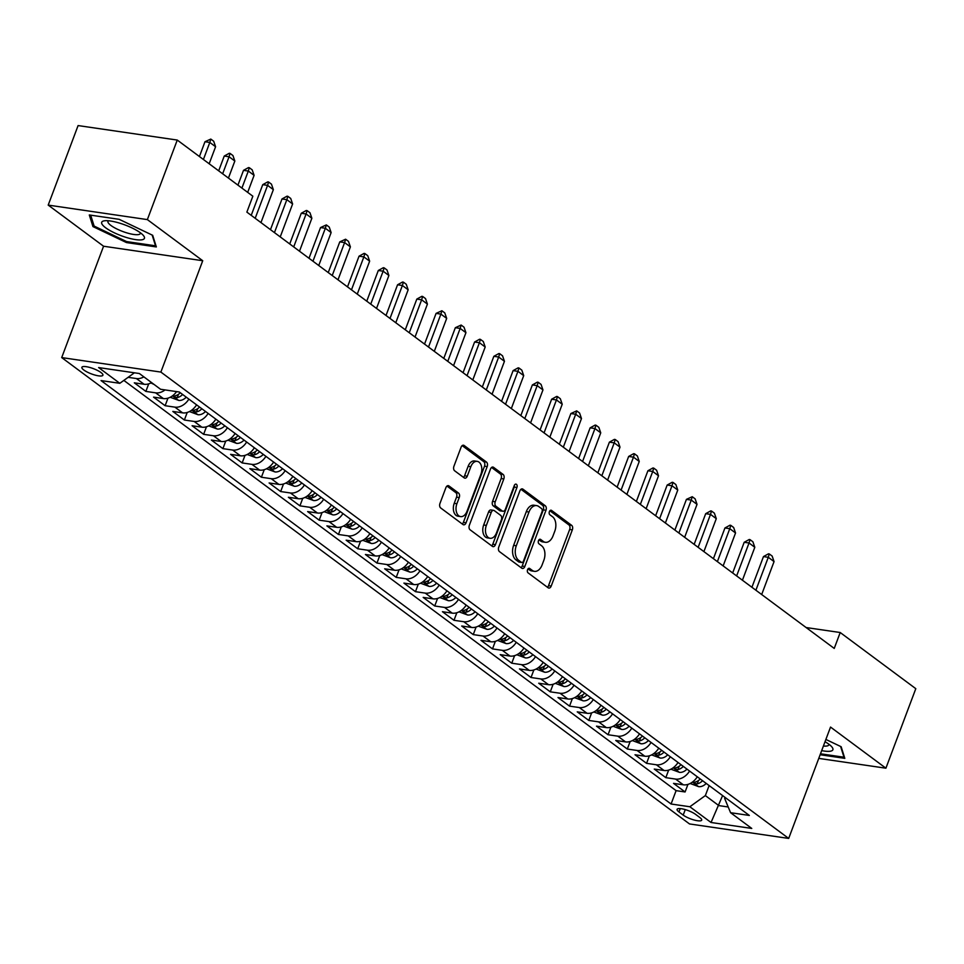 <?xml version="1.0" encoding="UTF-8"?>
<svg xmlns="http://www.w3.org/2000/svg" width="964" height="964" viewBox="0 0 964 964"><rect width="100%" height="100%" fill="white"/><g stroke="black" fill="none" stroke-linecap="round" stroke-linejoin="round"><path stroke-width="1.45" d="M527.561 569.688A2.41 1.53 98.3 0 0 528.067 572.857L548.142 587.787A3.446 2.193 98.3 0 0 548.817 588.064A3.446 2.193 98.3 0 0 551.215 586.064L572.339 529.851A3.446 2.193 98.3 0 0 571.628 525.32L551.541 510.402A2.41 1.53 98.3 0 0 551.071 510.209A2.41 1.53 98.3 0 0 549.396 511.607A2.41 1.53 98.3 0 0 549.89 514.776L552.493 516.704A11.026 7.013 98.3 0 1 554.782 531.2L553.023 535.876A11.026 7.013 98.3 0 1 545.383 542.298A11.026 7.013 98.3 0 1 543.226 541.382L540.623 539.442A2.41 1.53 98.3 0 0 540.153 539.25A2.41 1.53 98.3 0 0 538.478 540.647A2.41 1.53 98.3 0 0 538.984 543.817L541.575 545.757A11.026 7.013 98.3 0 1 543.865 560.241L542.105 564.916A11.026 7.013 98.3 0 1 534.466 571.339A11.026 7.013 98.3 0 1 532.309 570.423L529.706 568.495A2.41 1.53 98.3 0 0 529.236 568.29A2.41 1.53 98.3 0 0 527.561 569.688M83.82 370.007A11.231 2.808 -159.4 0 0 95.159 375.117A11.231 2.808 -159.4 0 0 102.907 375.213A11.231 2.808 -159.4 0 0 100.967 372.514A11.231 2.808 -159.4 0 0 89.628 367.417A11.231 2.808 -159.4 0 0 81.88 367.308A11.231 2.808 -159.4 0 0 83.82 370.007M448.959 485.94A3.446 2.193 98.3 0 0 448.284 485.651A3.446 2.193 98.3 0 0 445.898 487.663L439.97 503.425A3.446 2.193 98.3 0 0 440.681 507.956L462.985 524.524A3.446 2.193 98.3 0 0 463.66 524.814A3.446 2.193 98.3 0 0 466.058 522.801L487.182 466.6A3.446 2.193 98.3 0 0 486.471 462.069L464.154 445.501A3.446 2.193 98.3 0 0 463.479 445.211A3.446 2.193 98.3 0 0 461.093 447.212L453.936 466.263A3.446 2.193 98.3 0 0 454.647 470.793L464.202 477.879A3.446 2.193 98.3 0 0 464.877 478.168A3.446 2.193 98.3 0 0 467.263 476.168L470.818 466.721A9.218 5.868 98.3 0 1 477.204 461.358A9.218 5.868 98.3 0 1 480.928 474.228L467.022 511.233A9.218 5.868 98.3 0 1 460.623 516.596A9.218 5.868 98.3 0 1 456.9 503.726L459.226 497.557A3.446 2.193 98.3 0 0 458.503 493.026L448.959 485.94L447.549 485.736M202.729 260.726L147.359 219.599L177.256 140.057L78.096 125.573L48.2 205.103L103.57 246.23L61.708 357.584L160.88 372.08L202.729 260.726L103.57 246.23M818.761 758.391L885.904 768.2L830.534 727.073L788.685 838.427L160.88 372.08M885.904 768.2L915.8 688.67L840.21 632.517L806.109 627.54M177.256 140.057L252.845 196.21L246.868 212.116L834.234 648.423L840.21 632.517M498.75 547.094A3.446 2.193 98.3 0 0 499.473 551.625L521.777 568.194A3.446 2.193 98.3 0 0 522.452 568.483A3.446 2.193 98.3 0 0 524.838 566.471L545.973 510.269A3.446 2.193 98.3 0 0 545.25 505.738L522.946 489.17A3.446 2.193 98.3 0 0 522.271 488.881A3.446 2.193 98.3 0 0 519.885 490.881L498.75 547.094M492.387 546.359L470.083 529.79A3.446 2.193 98.3 0 1 469.36 525.26L490.495 469.046A3.446 2.193 98.3 0 1 492.881 467.046A3.446 2.193 98.3 0 1 493.556 467.335L503.1 474.421A3.446 2.193 98.3 0 1 503.811 478.951L495.243 501.75A3.446 2.193 98.3 0 0 495.966 506.269L502.292 510.98A3.446 2.193 98.3 0 0 502.967 511.269A3.446 2.193 98.3 0 0 505.365 509.257L514.282 485.531A2.41 1.53 98.3 0 1 515.957 484.121A2.41 1.53 98.3 0 1 516.933 487.495L495.448 544.636A3.446 2.193 98.3 0 1 493.062 546.648A3.446 2.193 98.3 0 1 492.387 546.359M143.865 376.876A14.038 10.255 126.6 0 1 136.394 378.539L144.094 384.262L134.309 382.829L145.865 391.408L148.709 383.841M165.037 389.926A14.038 10.255 126.6 0 1 155.65 392.842L163.35 398.566L153.565 397.132L165.121 405.711L167.965 398.144M188.872 399.108A14.038 10.255 126.6 0 1 174.906 407.145L182.606 412.869L172.821 411.435L184.377 420.027L187.221 412.459M208.128 413.423A14.038 10.255 126.6 0 1 194.162 421.449L201.862 427.173L192.089 425.739L203.633 434.33L206.477 426.763M227.396 427.727A14.038 10.255 126.6 0 1 213.418 435.752L221.13 441.476L211.345 440.054L222.901 448.634L225.745 441.066M246.651 442.03A14.038 10.255 126.6 0 1 232.673 450.055L240.385 455.779L230.601 454.357L242.157 462.937L245.001 455.37M265.907 456.334A14.038 10.255 126.6 0 1 251.941 464.371L259.641 470.095L249.857 468.661L261.413 477.24L264.257 469.673M285.163 470.637A14.038 10.255 126.6 0 1 271.197 478.674L278.897 484.398L269.113 482.964L280.669 491.544L283.512 483.976M304.419 484.94A14.038 10.255 126.6 0 1 290.453 492.978L298.153 498.701L288.369 497.267L299.925 505.847L302.768 498.28M323.675 499.256A14.038 10.255 126.6 0 1 309.709 507.281L317.409 513.005L307.637 511.571L319.18 520.162L322.024 512.595M342.943 513.559A14.038 10.255 126.6 0 1 328.965 521.584L336.677 527.308L326.892 525.886L338.448 534.466L341.292 526.898M362.199 527.862A14.038 10.255 126.6 0 1 348.221 535.888L355.933 541.611L346.148 540.189L357.704 548.769L360.548 541.202M381.455 542.166A14.038 10.255 126.6 0 1 367.489 550.203L375.189 555.915L365.404 554.493L376.96 563.072L379.804 555.505M400.711 556.469A14.038 10.255 126.6 0 1 386.745 564.506L394.445 570.23L384.66 568.796L396.216 577.376L399.06 569.808M419.967 570.772A14.038 10.255 126.6 0 1 406.001 578.81L413.701 584.533L403.916 583.1L415.472 591.679L418.316 584.112M439.223 585.088A14.038 10.255 126.6 0 1 425.257 593.113L432.957 598.837L423.184 597.403L434.728 605.995L437.572 598.427M458.49 599.391A14.038 10.255 126.6 0 1 444.512 607.416L452.212 613.14L442.44 611.706L453.996 620.298L456.84 612.73M477.746 613.694A14.038 10.255 126.6 0 1 463.768 621.72L471.48 627.444L461.696 626.022L473.252 634.601L476.096 627.034M497.002 627.998A14.038 10.255 126.6 0 1 483.036 636.035L490.736 641.747L480.952 640.325L492.508 648.905L495.351 641.337M516.258 642.301A14.038 10.255 126.6 0 1 502.292 650.339L509.992 656.062L500.208 654.628L511.764 663.208L514.607 655.641M535.514 656.605A14.038 10.255 126.6 0 1 521.548 664.642L529.248 670.366L519.463 668.932L531.019 677.511L533.863 669.944M554.77 670.908A14.038 10.255 126.6 0 1 540.804 678.945L548.504 684.669L538.719 683.235L550.275 691.827L553.119 684.259M574.038 685.223A14.038 10.255 126.6 0 1 560.06 693.249L567.76 698.972L557.987 697.538L569.543 706.13L572.387 698.563M593.294 699.527A14.038 10.255 126.6 0 1 579.316 707.552L587.028 713.276L577.243 711.854L588.799 720.433L591.643 712.866M612.55 713.83A14.038 10.255 126.6 0 1 598.584 721.867L606.284 727.579L596.499 726.157L608.055 734.737L610.899 727.169M631.806 728.133A14.038 10.255 126.6 0 1 617.84 736.171L625.54 741.894L615.755 740.46L627.311 749.04L630.155 741.473M651.062 742.437A14.038 10.255 126.6 0 1 637.096 750.474L644.796 756.198L635.011 754.764L646.567 763.343L649.411 755.776M670.317 756.74A14.038 10.255 126.6 0 1 656.351 764.777L664.051 770.501L654.267 769.067L665.823 777.659L675.607 779.081A14.038 10.255 -53.4 0 0 689.585 771.055M668.667 770.079L665.823 777.659M699.816 817.52L695.574 814.363A10.881 2.723 -159.4 0 0 684.597 809.423A10.881 2.723 -159.4 0 0 677.09 809.326A10.881 2.723 -159.4 0 0 678.957 811.941L683.199 815.086A10.881 2.723 -159.4 0 0 694.188 820.027A10.881 2.723 -159.4 0 0 701.696 820.135A10.881 2.723 -159.4 0 0 699.816 817.52M61.708 357.584L689.513 823.943L788.685 838.427M134.406 372.803L119.813 383.311L101.051 380.575L671.089 804.012L689.85 806.748L705.347 795.589L709.118 785.564M119.813 383.311L98.629 367.573L139.37 373.526L160.554 389.263L179.316 392.011L749.341 815.448L730.579 812.7L751.763 828.438L711.034 822.485L689.85 806.748M123.85 380.406L676.101 790.649L685.091 791.962L673.535 783.371L683.307 784.804A14.038 10.255 -53.4 0 0 697.285 776.767M656.351 764.777L646.567 763.343M637.096 750.474L627.311 749.04M617.84 736.171L608.055 734.737M598.584 721.867L588.799 720.433M579.316 707.552L569.543 706.13M560.06 693.249L550.275 691.827M540.804 678.945L531.019 677.511M521.548 664.642L511.764 663.208M502.292 650.339L492.508 648.905M483.036 636.035L473.252 634.601M463.768 621.72L453.996 620.298M444.512 607.416L434.728 605.995M425.257 593.113L415.472 591.679M406.001 578.81L396.216 577.376M386.745 564.506L376.96 563.072M367.489 550.203L357.704 548.769M348.221 535.888L338.448 534.466M328.965 521.584L319.18 520.162M309.709 507.281L299.925 505.847M290.453 492.978L280.669 491.544M271.197 478.674L261.413 477.24M251.941 464.371L242.157 462.937M232.673 450.055L222.901 448.634M213.418 435.752L203.633 434.33M194.162 421.449L184.377 420.027M174.906 407.145L165.121 405.711M155.65 392.842L145.865 391.408M136.394 378.539L128.128 377.334M705.347 795.589L718.831 805.603L728.206 806.976M722.602 795.577L711.034 822.485M725.036 797.385L724.651 798.409L730.579 812.7M147.359 219.599L48.2 205.103M687.934 784.395L685.091 791.962M676.101 790.649L671.089 804.012M664.051 770.501A14.038 10.255 -53.4 0 0 678.029 762.464M644.796 756.198A14.038 10.255 -53.4 0 0 658.761 748.16M625.54 741.894A14.038 10.255 -53.4 0 0 639.506 733.857M606.284 727.579A14.038 10.255 -53.4 0 0 620.25 719.554M587.028 713.276A14.038 10.255 -53.4 0 0 600.994 705.25M567.76 698.972A14.038 10.255 -53.4 0 0 581.738 690.947M548.504 684.669A14.038 10.255 -53.4 0 0 562.482 676.632M529.248 670.366A14.038 10.255 -53.4 0 0 543.214 662.328M509.992 656.062A14.038 10.255 -53.4 0 0 523.958 648.025M490.736 641.747A14.038 10.255 -53.4 0 0 504.702 633.722M471.48 627.444A14.038 10.255 -53.4 0 0 485.446 619.418M452.212 613.14A14.038 10.255 -53.4 0 0 466.19 605.115M432.957 598.837A14.038 10.255 -53.4 0 0 446.935 590.799M413.701 584.533A14.038 10.255 -53.4 0 0 427.679 576.496M394.445 570.23A14.038 10.255 -53.4 0 0 408.411 562.193M375.189 555.915A14.038 10.255 -53.4 0 0 389.155 547.889M355.933 541.611A14.038 10.255 -53.4 0 0 369.899 533.586M336.677 527.308A14.038 10.255 -53.4 0 0 350.643 519.283M317.409 513.005A14.038 10.255 -53.4 0 0 331.387 504.967M298.153 498.701A14.038 10.255 -53.4 0 0 312.131 490.664M278.897 484.398A14.038 10.255 -53.4 0 0 292.863 476.361M259.641 470.095A14.038 10.255 -53.4 0 0 273.607 462.057M240.385 455.779A14.038 10.255 -53.4 0 0 254.351 447.754M221.13 441.476A14.038 10.255 -53.4 0 0 235.096 433.451M201.862 427.173A14.038 10.255 -53.4 0 0 215.84 419.147M182.606 412.869A14.038 10.255 -53.4 0 0 196.584 404.832M163.35 398.566A14.038 10.255 -53.4 0 0 176.605 391.613M144.094 384.262A14.038 10.255 -53.4 0 0 151.577 382.6M820.135 754.74L844.801 758.355L841.15 746.726L825.883 739.448M89.303 214.96L92.954 226.588L126.465 242.567L156.337 246.941L152.686 235.312L119.162 219.322L89.303 214.96M126.826 241.615L126.465 242.567M93.677 224.66L92.954 226.588M528.043 568.856L529.622 570.025A11.026 7.013 98.3 0 0 531.791 570.941L534.466 571.339M545.383 542.298L542.708 541.901A11.026 7.013 98.3 0 1 540.539 540.985L538.96 539.804M547.444 587.269A3.446 2.193 98.3 0 0 548.528 585.666L569.664 529.465A3.446 2.193 98.3 0 0 568.941 524.934L549.878 510.763M521.078 567.676A3.446 2.193 98.3 0 0 522.163 566.085L543.286 509.872A3.446 2.193 98.3 0 0 542.575 505.341L520.97 489.29M521.343 562.277A2.41 1.53 98.3 0 0 521.813 562.482A2.41 1.53 98.3 0 0 523.488 561.072L542.033 511.727A2.41 1.53 98.3 0 0 541.527 508.558L538.792 506.534A11.026 7.013 98.3 0 0 536.623 505.606A11.026 7.013 98.3 0 0 528.983 512.029L516.306 545.757A11.026 7.013 98.3 0 0 518.596 560.241L521.343 562.277L518.656 561.879A2.41 1.53 98.3 0 0 519.138 562.084A2.41 1.53 98.3 0 0 519.644 562.024M536.623 505.606L533.948 505.22A11.026 7.013 98.3 0 0 526.308 511.631L528.983 512.029M518.656 561.879L515.921 559.855A11.026 7.013 98.3 0 1 513.631 545.359L526.308 511.631M491.568 467.456L500.424 474.035L503.1 474.421M502.967 511.269L500.292 510.872A3.446 2.193 98.3 0 1 499.617 510.583L493.279 505.883A3.446 2.193 98.3 0 1 492.568 501.352L501.135 478.554A3.446 2.193 98.3 0 0 500.424 474.035M491.688 545.841A3.446 2.193 98.3 0 0 492.773 544.25L514.246 487.097A2.41 1.53 98.3 0 0 514.427 485.193M486.35 525.404A9.218 5.868 98.3 0 0 490.074 538.274A9.218 5.868 98.3 0 0 496.472 532.911L501.364 519.873A3.446 2.193 98.3 0 0 500.653 515.354L494.315 510.643A3.446 2.193 98.3 0 0 493.64 510.366A3.446 2.193 98.3 0 0 491.254 512.366L486.35 525.404L483.675 525.006A9.218 5.868 98.3 0 0 487.398 537.888L490.074 538.274M493.64 510.366L490.965 509.968A3.446 2.193 98.3 0 0 488.579 511.968L491.254 512.366M483.675 525.006L488.579 511.968M460.623 516.596L457.948 516.21A9.218 5.868 98.3 0 1 454.225 503.329L456.538 497.171A3.446 2.193 98.3 0 0 455.827 492.64L446.971 486.061M477.204 461.358L474.517 460.961A9.218 5.868 98.3 0 0 468.13 466.323L470.818 466.721M463.503 477.361A3.446 2.193 98.3 0 0 464.576 475.77L468.13 466.323M462.286 524.006A3.446 2.193 98.3 0 0 463.371 522.416L484.506 466.202A3.446 2.193 98.3 0 0 483.783 461.672L462.178 445.621M690.14 783.491L698.707 786.66A9.303 6.796 -53.4 0 0 706.226 783.419M700.262 778.984A9.303 6.796 126.6 0 1 694.899 782.129C693.405 782.913 694.176 783.491 697.213 783.84A9.303 6.796 -53.4 0 0 702.563 780.695M694.899 782.129L693.96 782.563M761.681 594.535L774.056 561.59L768.284 557.3L755.896 590.233M763.464 556.59L768.465 553.818L769.272 553.938L768.284 557.3L763.464 556.59L751.92 587.281M769.272 553.938L772.164 556.083L774.056 561.59M821.69 750.619A22.811 5.7 -159.4 0 0 831.522 746.522A22.811 5.7 -159.4 0 0 828.944 744.268A22.811 5.7 -159.4 0 0 825.027 741.726M823.413 746.028A17.28 4.314 -159.4 0 0 828.787 744.907A17.28 4.314 -159.4 0 0 828.823 744.184M840.62 746.473L843.994 757.222L820.497 753.788M844.247 756.571L843.994 757.222M125.187 237.096A22.811 5.7 -159.4 0 0 143.058 235.108A22.811 5.7 -159.4 0 0 120.922 223.54A22.811 5.7 -159.4 0 0 104.847 220.744A22.811 5.7 -159.4 0 0 104.847 227.155A22.811 5.7 -159.4 0 0 125.187 237.096M108.426 220.768A17.28 4.314 -159.4 0 0 107.98 221.334A17.28 4.314 -159.4 0 0 125.754 232.541A17.28 4.314 -159.4 0 0 140.322 233.493A17.28 4.314 -159.4 0 0 140.346 232.77M152.155 235.059L155.529 245.808L126.597 241.578L94.123 226.082L90.688 215.165M155.77 245.157L155.529 245.808M670.884 769.188L679.451 772.357A9.303 6.796 -53.4 0 0 686.971 769.115M680.994 764.681A9.303 6.796 126.6 0 1 675.644 767.826C674.149 768.609 674.921 769.188 677.945 769.537A9.303 6.796 -53.4 0 0 683.307 766.392M675.644 767.826L674.704 768.26M742.425 580.22L754.8 547.287L749.028 542.985L736.641 575.93M744.196 542.286L749.209 539.515L750.016 539.635L749.028 542.985L744.196 542.286L732.664 572.978M750.016 539.635L752.896 541.78L754.8 547.287M651.628 754.884L660.195 758.053A9.303 6.796 -53.4 0 0 667.715 754.8M661.738 750.366A9.303 6.796 126.6 0 1 656.376 753.523C654.893 754.306 655.665 754.884 658.689 755.234A9.303 6.796 -53.4 0 0 664.051 752.089M656.376 753.523L655.448 753.956M723.157 565.916L735.544 532.971L729.772 528.682L717.385 561.626M724.94 527.983L729.953 525.211L730.76 525.332L729.772 528.682L724.94 527.983L713.408 558.674M730.76 525.332L733.64 527.477L735.544 532.971M632.372 740.581L640.94 743.75A9.303 6.796 -53.4 0 0 648.447 740.497M642.482 736.062A9.303 6.796 126.6 0 1 637.12 739.207C635.625 740.003 636.397 740.569 639.433 740.93A9.303 6.796 -53.4 0 0 644.796 737.785M637.12 739.207L636.192 739.653M703.901 551.613L716.288 518.668L710.504 514.378L698.129 547.323M705.684 513.679L710.697 510.908L711.492 511.028L710.504 514.378L705.684 513.679L694.152 544.371M711.492 511.028L714.384 513.173L716.288 518.668M613.116 726.278L621.684 729.435A9.303 6.796 -53.4 0 0 629.191 726.193M623.226 721.759A9.303 6.796 126.6 0 1 617.864 724.904C616.37 725.699 617.141 726.266 620.177 726.627A9.303 6.796 -53.4 0 0 625.54 723.482M617.864 724.904L616.924 725.35M684.645 537.309L697.032 504.365L691.248 500.075L678.873 533.02M686.428 499.364L692.236 496.713L691.248 500.075L686.428 499.364L674.884 530.067M692.236 496.713L695.128 498.858L697.032 504.365M593.848 711.974L602.416 715.131A9.303 6.796 -53.4 0 0 609.935 711.89M603.97 707.456A9.303 6.796 126.6 0 1 598.608 710.601C597.114 711.396 597.885 711.962 600.921 712.324A9.303 6.796 -53.4 0 0 606.272 709.167M598.608 710.601L597.668 711.034M665.389 523.006L677.764 490.061L671.992 485.772L659.605 518.716M667.172 485.061L672.173 482.289L672.98 482.41L671.992 485.772L667.172 485.061L655.628 515.752M672.98 482.41L675.872 484.555L677.764 490.061M574.592 697.671L583.16 700.828A9.303 6.796 -53.4 0 0 590.679 697.587M584.714 693.152A9.303 6.796 126.6 0 1 579.352 696.297C577.858 697.093 578.629 697.659 581.666 698.008A9.303 6.796 -53.4 0 0 587.016 694.863M579.352 696.297L578.412 696.731M646.133 508.703L658.508 475.758L652.736 471.468L640.349 504.413M647.916 470.757L652.917 467.986L653.725 468.106L652.736 471.468L647.916 470.757L636.373 501.449M653.725 468.106L656.617 470.251L658.508 475.758M555.336 683.356L563.904 686.525A9.303 6.796 -53.4 0 0 571.423 683.283M565.446 678.849A9.303 6.796 126.6 0 1 560.096 681.994C558.602 682.777 559.373 683.356 562.398 683.705A9.303 6.796 -53.4 0 0 567.76 680.56M560.096 681.994L559.156 682.428M626.877 494.399L639.253 461.455L633.481 457.153L621.093 490.098M628.649 456.454L633.661 453.683L634.469 453.803L633.481 457.153L628.649 456.454L617.117 487.145M634.469 453.803L637.361 455.948L639.253 461.455M536.08 669.052L544.648 672.221A9.303 6.796 -53.4 0 0 552.167 668.968M546.19 664.533A9.303 6.796 126.6 0 1 540.828 667.691C539.346 668.474 540.117 669.052 543.142 669.402A9.303 6.796 -53.4 0 0 548.504 666.257M540.828 667.691L539.9 668.124M607.609 480.084L619.997 447.139L614.225 442.85L601.837 475.794M609.393 442.151L614.405 439.379L615.213 439.5L614.225 442.85L609.393 442.151L597.861 472.842M615.213 439.5L618.093 441.645L619.997 447.139M516.825 654.749L525.392 657.918A9.303 6.796 -53.4 0 0 532.899 654.664M526.934 650.23A9.303 6.796 126.6 0 1 521.572 653.375C520.09 654.17 520.849 654.749 523.886 655.098A9.303 6.796 -53.4 0 0 529.248 651.953M521.572 653.375L520.644 653.821M588.353 465.781L600.741 432.836L594.957 428.546L582.581 461.491M590.137 427.847L595.149 425.076L595.945 425.196L594.957 428.546L590.137 427.847L578.605 458.539M595.945 425.196L598.837 427.341L600.741 432.836M497.569 640.445L506.136 643.603A9.303 6.796 -53.4 0 0 513.643 640.361M507.679 635.927A9.303 6.796 126.6 0 1 502.316 639.072C500.822 639.867 501.593 640.433 504.63 640.795A9.303 6.796 -53.4 0 0 509.992 637.65M502.316 639.072L501.376 639.518M569.097 451.477L581.485 418.533L575.701 414.243L563.325 447.188M570.881 413.532L576.689 410.881L575.701 414.243L570.881 413.532L559.337 444.235M576.689 410.881L579.581 413.026L581.485 418.533M478.301 626.142L486.868 629.299A9.303 6.796 -53.4 0 0 494.387 626.058M488.423 621.623A9.303 6.796 126.6 0 1 483.06 624.768C481.566 625.564 482.337 626.13 485.374 626.492A9.303 6.796 -53.4 0 0 490.724 623.334M483.06 624.768L482.121 625.202M549.841 437.174L562.229 404.229L556.445 399.94L544.058 432.884M551.625 399.229L556.626 396.457L557.433 396.578L556.445 399.94L551.625 399.229L540.081 429.92M557.433 396.578L560.325 398.722L562.229 404.229M459.045 611.839L467.612 614.996A9.303 6.796 -53.4 0 0 475.132 611.754M469.167 607.32A9.303 6.796 126.6 0 1 463.805 610.465C462.31 611.26 463.082 611.827 466.118 612.176A9.303 6.796 -53.4 0 0 471.468 609.031M463.805 610.465L462.865 610.899M530.586 422.871L542.961 389.926L537.189 385.636L524.802 418.581M532.369 384.925L537.37 382.154L538.177 382.274L537.189 385.636L532.369 384.925L520.825 415.617M538.177 382.274L541.069 384.419L542.961 389.926M439.789 597.523L448.356 600.692A9.303 6.796 -53.4 0 0 455.876 597.451M449.899 593.017A9.303 6.796 126.6 0 1 444.549 596.162C443.054 596.945 443.826 597.523 446.85 597.873A9.303 6.796 -53.4 0 0 452.212 594.728M444.549 596.162L443.609 596.596M511.33 408.567L523.705 375.623L517.933 371.321L505.546 404.265M513.101 370.622L518.114 367.85L518.921 367.971L517.933 371.321L513.101 370.622L501.569 401.313M518.921 367.971L521.813 370.116L523.705 375.623M420.533 583.22L429.101 586.389A9.303 6.796 -53.4 0 0 436.62 583.148M430.643 578.701A9.303 6.796 126.6 0 1 425.281 581.858C423.798 582.642 424.57 583.22 427.594 583.569A9.303 6.796 -53.4 0 0 432.957 580.424M425.281 581.858L424.353 582.292M492.062 394.252L504.449 361.307L498.677 357.017L486.29 389.962M493.845 356.319L498.858 353.547L499.665 353.668L498.677 357.017L493.845 356.319L482.313 387.01M499.665 353.668L502.545 355.812L504.449 361.307M401.277 568.917L409.845 572.086A9.303 6.796 -53.4 0 0 417.352 568.832M411.387 564.398A9.303 6.796 126.6 0 1 406.025 567.543C404.543 568.338 405.302 568.917 408.338 569.266A9.303 6.796 -53.4 0 0 413.701 566.121M406.025 567.543L405.097 567.989M472.806 379.949L485.193 347.004L479.409 342.714L467.034 375.659M474.589 342.015L479.602 339.244L480.397 339.364L479.409 342.714L474.589 342.015L463.057 372.707M480.397 339.364L483.289 341.509L485.193 347.004M382.021 554.613L390.589 557.77A9.303 6.796 -53.4 0 0 398.096 554.529M392.131 550.095A9.303 6.796 126.6 0 1 386.769 553.24C385.275 554.035 386.046 554.601 389.082 554.963A9.303 6.796 -53.4 0 0 394.445 551.818M386.769 553.24L385.829 553.685M453.55 365.645L465.937 332.701L460.153 328.411L447.778 361.355M455.333 327.712L461.141 325.049L460.153 328.411L455.333 327.712L443.789 358.403M461.141 325.049L464.033 327.206L465.937 332.701M362.753 540.31L371.321 543.467A9.303 6.796 -53.4 0 0 378.84 540.226M372.875 535.791A9.303 6.796 126.6 0 1 367.513 538.936C366.019 539.732 366.79 540.298 369.827 540.659A9.303 6.796 -53.4 0 0 375.177 537.502M367.513 538.936L366.573 539.37M434.294 351.342L446.681 318.397L440.897 314.107L428.51 347.052M436.077 313.396L441.886 310.745L440.897 314.107L436.077 313.396L424.534 344.1M441.886 310.745L444.778 312.89L446.681 318.397M343.497 526.007L352.065 529.164A9.303 6.796 -53.4 0 0 359.584 525.922M353.619 521.488A9.303 6.796 126.6 0 1 348.257 524.633C346.763 525.428 347.534 525.995 350.571 526.344A9.303 6.796 -53.4 0 0 355.921 523.199M348.257 524.633L347.317 525.067M415.038 337.038L427.413 304.094L421.642 299.804L409.254 332.749M416.822 299.093L421.822 296.322L422.63 296.442L421.642 299.804L416.822 299.093L405.278 329.784M422.63 296.442L425.522 298.587L427.413 304.094M324.241 511.691L332.809 514.86A9.303 6.796 -53.4 0 0 340.328 511.619M334.351 507.185A9.303 6.796 126.6 0 1 329.001 510.33C327.507 511.113 328.278 511.691 331.303 512.041A9.303 6.796 -53.4 0 0 336.665 508.896M329.001 510.33L328.061 510.763M395.782 322.735L408.158 289.79L402.386 285.501L389.998 318.433M397.554 284.79L402.566 282.018L403.374 282.139L402.386 285.501L397.554 284.79L386.022 315.481M403.374 282.139L406.266 284.284L408.158 289.79M304.986 497.388L313.553 500.557A9.303 6.796 -53.4 0 0 321.072 497.316M315.095 492.881A9.303 6.796 126.6 0 1 309.733 496.026C308.251 496.809 309.022 497.388 312.047 497.737A9.303 6.796 -53.4 0 0 317.409 494.592M309.733 496.026L308.805 496.46M376.514 308.42L388.902 275.487L383.13 271.185L370.742 304.13M378.298 270.486L383.311 267.715L384.118 267.835L383.13 271.185L378.298 270.486L366.766 301.178M384.118 267.835L386.998 269.98L388.902 275.487M285.73 483.084L294.297 486.254A9.303 6.796 -53.4 0 0 301.804 483M295.84 478.566A9.303 6.796 126.6 0 1 290.477 481.723C288.995 482.506 289.754 483.084 292.791 483.434A9.303 6.796 -53.4 0 0 298.153 480.289M290.477 481.723L289.549 482.157M357.258 294.116L369.646 261.172L363.862 256.882L351.486 289.827M359.042 256.183L364.055 253.412L364.85 253.532L363.862 256.882L359.042 256.183L347.51 286.874M364.85 253.532L367.742 255.677L369.646 261.172M266.474 468.781L275.041 471.95A9.303 6.796 -53.4 0 0 282.548 468.697M276.584 464.262A9.303 6.796 126.6 0 1 271.221 467.407C269.727 468.203 270.498 468.769 273.535 469.131A9.303 6.796 -53.4 0 0 278.897 465.986M271.221 467.407L270.282 467.853M338.002 279.813L350.39 246.868L344.606 242.579L332.231 275.523M339.786 241.88L345.594 239.217L344.606 242.579L339.786 241.88L328.242 272.571M345.594 239.217L348.486 241.374L350.39 246.868M247.206 454.478L255.773 457.635A9.303 6.796 -53.4 0 0 263.293 454.393M257.328 449.959A9.303 6.796 126.6 0 1 251.966 453.104C250.471 453.899 251.243 454.466 254.279 454.827A9.303 6.796 -53.4 0 0 259.641 451.682M251.966 453.104L251.026 453.55M318.747 265.51L331.134 232.565L325.35 228.275L312.963 261.22M320.53 227.564L326.338 224.913L325.35 228.275L320.53 227.564L308.986 258.268M326.338 224.913L329.23 227.058L331.134 232.565M227.95 440.174L236.517 443.332A9.303 6.796 -53.4 0 0 244.037 440.09M238.072 435.656A9.303 6.796 126.6 0 1 232.71 438.801C231.215 439.596 231.987 440.162 235.023 440.524A9.303 6.796 -53.4 0 0 240.373 437.367M232.71 438.801L231.77 439.235M299.491 251.206L311.866 218.262L306.094 213.972L293.707 246.917M301.274 213.261L306.275 210.489L307.082 210.61L306.094 213.972L301.274 213.261L289.73 243.952M307.082 210.61L309.974 212.755L311.866 218.262M208.694 425.871L217.262 429.028A9.303 6.796 -53.4 0 0 224.781 425.787M218.804 421.352A9.303 6.796 126.6 0 1 213.454 424.497C211.96 425.293 212.731 425.859 215.755 426.209A9.303 6.796 -53.4 0 0 221.118 423.063M213.454 424.497L212.514 424.931M280.235 236.903L292.61 203.958L286.838 199.668L274.451 232.613M282.006 198.958L287.019 196.186L287.826 196.307L286.838 199.668L282.006 198.958L270.474 229.649M287.826 196.307L290.718 198.451L292.61 203.958M189.438 411.556L198.006 414.725A9.303 6.796 -53.4 0 0 205.525 411.483M199.548 407.049A9.303 6.796 126.6 0 1 194.186 410.194C192.704 410.977 193.475 411.556 196.499 411.905A9.303 6.796 -53.4 0 0 201.862 408.76M194.186 410.194L193.258 410.628M260.967 222.588L273.354 189.655L267.582 185.353L255.195 218.298M262.75 184.654L267.763 181.883L268.57 182.003L267.582 185.353L262.75 184.654L251.218 215.346M268.57 182.003L271.45 184.148L273.354 189.655M170.182 397.252L178.75 400.422A9.303 6.796 -53.4 0 0 186.257 397.168M180.292 392.734A9.303 6.796 126.6 0 1 174.93 395.891C173.448 396.674 174.207 397.252 177.243 397.602A9.303 6.796 -53.4 0 0 182.606 394.457M174.93 395.891L174.002 396.325M247.688 192.378L254.098 175.34L248.314 171.05L241.916 188.088M243.494 170.351L248.507 167.579L249.302 167.7L248.314 171.05L243.494 170.351L237.939 185.136M249.302 167.7L252.194 169.845L254.098 175.34M150.926 382.949L154.107 384.479M228.432 178.075L234.842 161.036L229.058 156.746L222.66 173.785M224.238 156.048L229.251 153.276L230.047 153.397L229.058 156.746L224.238 156.048L218.683 170.833M230.047 153.397L232.939 155.541L234.842 161.036M209.176 163.772L215.587 146.733L209.803 142.443L203.404 159.482M204.983 141.732L210.791 139.081L209.803 142.443L204.983 141.732L199.428 156.53M210.791 139.081L213.683 141.226L215.587 146.733M675.607 779.081L683.307 784.804M685.259 809.615L683.199 815.086M680.223 808.591L678.957 811.941M529.622 570.025L532.309 570.423M539.635 539.31L540.623 539.442M540.539 540.985L543.226 541.382M550.552 510.257L551.541 510.402M568.941 524.934L571.628 525.32M569.664 529.465L572.339 529.851M548.528 585.666L551.215 586.064M528.718 568.35L529.706 568.495M521.548 488.965L522.946 489.17M542.575 505.341L545.25 505.738M543.286 509.872L545.973 510.269M522.163 566.085L524.838 566.471M513.631 545.359L516.306 545.757M515.921 559.855L518.596 560.241M492.146 467.13L493.556 467.335M501.135 478.554L503.811 478.951M492.568 501.352L495.243 501.75M493.279 505.883L495.966 506.269M499.617 510.583L502.292 510.98M514.246 487.097L516.933 487.495M492.773 544.25L495.448 544.636M455.827 492.64L458.503 493.026M456.538 497.171L459.226 497.557M454.225 503.329L456.9 503.726M464.576 475.77L467.263 476.168M462.756 445.296L464.154 445.501M483.783 461.672L486.471 462.069M484.506 466.202L487.182 466.6M463.371 522.416L466.058 522.801M692.441 782.081L698.526 786.612M698.442 780.551L697.213 783.84M673.173 767.778L679.271 772.297M679.186 766.247L677.945 769.537M653.917 753.474L660.015 757.993M659.93 751.944L658.689 755.234M634.661 739.171L640.759 743.69M640.674 737.629L639.433 740.93M615.406 724.856L621.491 729.386M621.419 723.325L620.177 726.627M596.15 710.552L602.235 715.083M602.151 709.022L600.921 712.324M576.894 696.249L582.979 700.78M582.895 694.719L581.666 698.008M557.626 681.946L563.723 686.464M563.639 680.415L562.398 683.705M538.37 667.642L544.467 672.161M544.383 666.112L543.142 669.402M519.114 653.339L525.211 657.858M525.127 651.797L523.886 655.098M499.858 639.024L505.943 643.554M505.871 637.493L504.63 640.795M480.602 624.72L486.687 629.251M486.615 623.19L485.374 626.492M461.346 610.417L467.432 614.948M467.347 608.887L466.118 612.176M442.078 596.114L448.176 600.632M448.091 594.583L446.85 597.873M422.822 581.81L428.92 586.329M428.835 580.28L427.594 583.569M403.567 567.507L409.664 572.026M409.579 565.976L408.338 569.266M384.311 553.203L390.396 557.722M390.324 551.661L389.082 554.963M365.055 538.888L371.14 543.419M371.068 537.358L369.827 540.659M345.799 524.585L351.884 529.116M351.8 523.054L350.571 526.344M326.531 510.281L332.628 514.812M332.544 508.751L331.303 512.041M307.275 495.978L313.372 500.497M313.288 494.448L312.047 497.737M288.019 481.675L294.116 486.193M294.032 480.144L292.791 483.434M268.763 467.371L274.848 471.89M274.776 465.829L273.535 469.131M249.507 453.056L255.593 457.587M255.52 451.526L254.279 454.827M230.251 438.753L236.337 443.283M236.252 437.222L235.023 440.524M210.983 424.449L217.081 428.98M216.996 422.919L215.755 426.209M191.728 410.146L197.825 414.665M197.74 408.616L196.499 411.905M172.472 395.843L178.569 400.361M178.485 394.312L177.243 397.602M519.138 562.084L521.813 562.482"/></g></svg>
